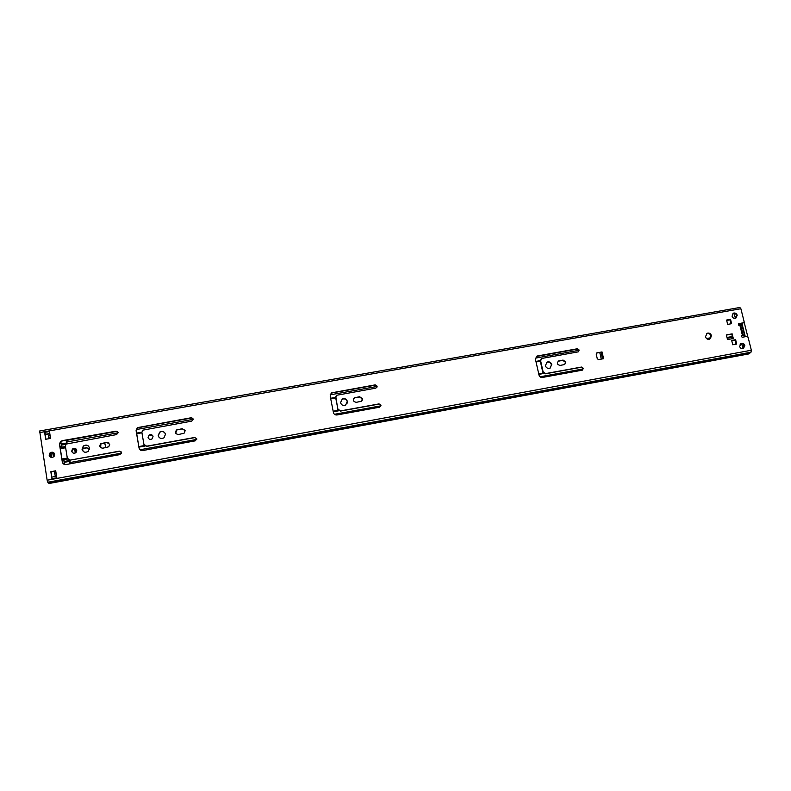 <?xml version="1.0" encoding="UTF-8"?>
<svg xmlns="http://www.w3.org/2000/svg" width="791" height="791" viewBox="0 0 791 791"><rect width="100%" height="100%" fill="white"/><g stroke="black" fill="none" stroke-linecap="round" stroke-linejoin="round"><path stroke-width="1.19" d="M706.62 333.505L706.67 333.486C708.726 333.011 710.16 333.832 710.961 335.948L709.774 339.23M705.463 336.758L707.194 333.209C709.25 332.734 710.684 333.555 711.485 335.671L709.735 339.24C707.688 339.705 706.264 338.874 705.463 336.758M541.212 358.817L540.283 361.042L542.764 372.086L545.296 373.817L581.108 367.291L582.997 368.586L582.522 370.099M583.382 368.339L582.216 370.188L542.438 377.455C540.708 377.594 539.561 376.813 539.007 375.112L535.448 359.203L536.98 356.049L577.301 348.772L579.19 350.057L578.023 351.896L541.776 358.452L540.629 360.785L543.11 371.839L545.642 373.579L581.494 367.054L583.382 368.339M536.268 356.514L576.916 349.039L578.804 350.324L578.379 351.787M558.041 361.289L562.698 360.33L565.466 362.229L564.744 364.473M565.842 361.981L564.556 364.562L560.117 365.412C557.091 364.671 556.587 363.178 558.614 360.933L563.063 360.083L565.842 361.981M546.403 362.505L546.808 362.288C549.033 361.705 550.566 362.525 551.396 364.78L550.318 367.983M545.375 365.679L547.164 362.041C549.389 361.447 550.922 362.278 551.752 364.522L549.933 368.171C547.708 368.744 546.195 367.914 545.375 365.679M335.78 396.321L337.806 409.313L340.446 411.102L378.889 404.112L380.847 405.447L380.619 406.663M381.015 405.229L379.71 407.167L336.996 414.968C335.147 415.117 333.96 414.306 333.426 412.546L330.173 395.975L331.666 392.811L375.201 384.871L377.169 386.206L375.863 388.124L336.768 395.243L335.651 397.596L337.915 409.105L340.565 410.905L379.047 403.894L381.015 405.229M330.341 394.294L332.487 392.712L375.043 385.108L377.01 386.433L376.832 387.55M353.617 398.763L355.208 397.725L359.48 396.953L362.377 398.921L362.1 400.582M362.515 398.704L361.24 401.324L356.296 402.312C353.181 401.66 352.638 400.137 354.645 397.744L359.618 396.736L362.515 398.704M340.427 402.886L342.187 399.218C344.678 398.367 346.369 399.178 347.269 401.65L346.942 403.894M340.545 402.668L342.305 399C344.797 398.15 346.488 398.961 347.387 401.433L345.598 405.121C343.116 405.941 341.435 405.13 340.545 402.668M732.95 313.414C734.72 313.009 735.966 313.72 736.668 315.55L735.739 318.318M732.041 316.173L733.484 313.127C735.264 312.702 736.51 313.414 737.222 315.253L735.759 318.318C733.979 318.724 732.743 318.012 732.041 316.173M740.663 343.571C742.403 343.245 743.599 343.976 744.262 345.756L743.204 348.643M739.634 346.448L741.167 343.324C742.917 342.958 744.143 343.68 744.825 345.489L743.273 348.613C741.523 348.969 740.307 348.248 739.634 346.448M196.741 438.827L195.298 440.834L142.835 450.534C140.838 450.732 139.572 449.901 139.048 448.042L136.092 430.63L137.268 427.664L191.204 417.737L193.241 419.111L191.798 421.109L142.766 430.175L141.876 432.4L143.913 444.344L146.661 446.193L194.695 437.453L196.741 438.827M121.448 452.551L119.945 454.598L66.157 464.535C64.111 464.742 62.835 463.902 62.311 462.013L59.493 444.354L60.413 441.625L62.331 440.646L116.03 431.164L118.106 432.558L116.603 434.585L66.098 444.077L65.386 446.134L67.334 458.246L70.122 460.125L119.372 451.157L121.448 452.551M185.163 430.729L184.046 433.27L178.489 434.506C175.404 434.002 174.762 432.489 176.561 429.968L182.167 428.712L185.163 430.729M158.734 436.939L158.319 435.782L159.782 432.272C161.898 431.085 163.678 431.421 165.131 433.26M158.2 435.604L159.673 432.094C162.481 430.759 164.409 431.49 165.477 434.289L163.955 437.838C161.166 439.124 159.248 438.372 158.2 435.604M148.54 438.471L148.204 437.601L149.183 435.238L152.732 435.732M148.085 437.433L149.064 435.06C150.972 434.13 152.297 434.625 153.029 436.533L152.02 438.926C150.112 439.826 148.797 439.331 148.085 437.433M109.702 444.364L108.743 446.786L102.83 448.2C99.814 447.805 99.102 446.322 100.694 443.761L106.656 442.317L109.702 444.364M83.48 451.621L82.264 449.515L83.48 446.223C85.102 444.987 86.743 444.908 88.404 445.986M82.056 449.347L83.273 446.055C86.219 444.344 88.305 444.997 89.521 448.003L88.246 451.364C85.299 452.996 83.243 452.333 82.056 449.347M72.752 452.838L71.902 451.384L72.693 449.179L75.946 448.892M71.684 451.226L72.475 449.021C74.492 447.815 75.916 448.25 76.757 450.306L75.926 452.551C73.919 453.718 72.505 453.273 71.684 451.226M50.486 457.119L49.428 455.448L50.199 453.164L53.64 452.67M49.18 455.29L49.952 453.006C52.137 451.602 53.699 452.037 54.648 454.301L53.837 456.625C51.662 457.989 50.1 457.544 49.18 455.29M45.631 434.536L44.612 432.37L49.477 431.51L50.565 438.412L45.71 439.282L44.612 432.37M51.929 478.684L50.832 471.703L55.706 470.803L56.814 477.784L51.929 478.684L51.079 471.832L55.736 470.981M45.927 439.242L45.146 434.239M139.048 448.042L136.23 430.818L137.407 427.852L191.274 417.935L193.212 418.963M144.417 445.422L146.79 446.361L194.764 437.621L196.692 438.639M62.311 462.013L59.74 444.522L60.65 441.803L62.568 440.824L116.198 431.352L117.78 431.817M70.122 460.125L119.54 451.315L121.053 451.72M175.75 433.231L176.65 430.146L177.708 429.711L182.246 428.9L185.045 430.294M100.665 447.666L100.872 443.939L106.834 442.485L109.079 443.089M743.194 322.936L744.123 321.601L740.88 308.727L739.852 307.481L39.659 430.986L47.144 480.226L48.923 483.528L748.879 353.913L750.995 352.203L751.351 350.235L748.078 337.263L746.862 336.422L742.541 337.213C741.207 336.847 740.989 336.185 741.889 335.226L744.499 334.998L742.087 325.408L739.615 325.576C738.29 325.22 738.072 324.567 738.952 323.598L743.421 322.787M738.606 323.835L742.858 323.074M741.543 335.443L744.321 335.216M731.715 340.575L735.066 339.962L736.114 344.164M726.622 320.236L729.974 319.633L731.022 323.796M726.405 335.068L731.596 334.128L733.316 338.518L727.522 339.566L726.356 334.9L732.15 333.851L733.316 338.518M602.02 351.926L596.78 352.895L596.206 354.052L597.284 358.738L598.54 359.598L603.592 358.689L602.02 351.926L596.434 353.132M731.616 323.687L727.671 324.389L726.583 320.048L730.528 319.346L731.616 323.687M732.763 344.777L731.665 340.407L735.62 339.685L736.718 344.055L732.763 344.777M737.884 307.828L40.41 430.858M735.62 339.685L735.066 339.962M730.528 319.346L729.974 319.633M732.15 333.851L731.596 334.128M732.337 337.302L727.196 338.241L732.387 337.302M601.101 352.282L599.805 352.687L601.298 359.104M51.909 477.102L56.566 476.251L51.929 477.092M732.189 336.521L726.998 337.46M706.511 338.528L710.901 337.727M741.296 323.351L741.533 324.29L738.438 324.844M730.973 323.806L729.984 319.861L726.682 320.454M735.946 344.194L735.047 340.081L731.734 340.684M732.753 344.747L736.065 344.144M745.29 336.709L741.899 323.242M736.678 316.904L735.057 317.191L734.246 313.958L735.027 313.533M735.057 317.191L736.757 316.291M741.533 324.29L739.11 325.526M740.732 325.427L743.154 335.028L741.385 335.681M741.661 343.462L742.344 346.191L744.133 345.351M744.311 346.962L742.719 347.694L742.976 348.702M742.344 346.191L744.282 345.835M744.123 322.135L747.821 336.778M740.079 325.496L739.358 325.585M100.516 447.508L100.121 444.977M82.482 448.675L86.792 447.904L88.879 448.349M82.521 448.428L86.545 447.696L89.492 449.258M100.259 447.152L99.982 445.432M104.669 442.881L105.826 447.657M741.048 343.482L740.05 344.144M82.383 447.924L82.224 449.08M82.224 449.486L82.294 450.158M76.114 452.373L75.511 448.665M67.116 443.474L66.335 440.221M70.112 463.734L69.954 460.144M82.571 450.682L83.253 446.44M48.933 438.708L48.696 435.673L50.09 435.426M55.133 475.075L54.085 471.288M56.497 475.826L55.548 475.144M64.19 463.002L64.249 464.376M54.539 455.527L54.015 452.996M62.212 458.938L63.992 459.769M62.034 447.518L61.787 448.101M60.63 441.813L61.105 443.741M61.52 445.214L61.728 445.956M66.137 440.251L66.731 443.632M69.559 460.164L69.915 463.773M60.442 448.962L62.202 447.914L60.778 441.675M53.917 452.897L54.51 455.636M64.417 464.436L63.942 459.205L67.403 458.572L63.942 459.205M63.972 459.195L62.005 458.76M52.602 452.323L53.491 456.911M53.501 452.59L54.213 456.189M50.96 457.317L49.873 453.559M50.476 454.261L49.754 453.747M50.367 457.05L49.863 453.876M51.593 452.393L51.079 453.658L51.672 457.445M45.532 434.546L49.833 433.784M45.216 434.318L49.793 433.508M740.88 308.727L39.649 432.598M751.351 350.235L47.144 480.226M742.363 335.127L739.941 325.516M749.898 352.756L48.281 482.55M749.967 352.667L48.241 482.47M750.995 352.203L47.776 482.253M601.338 352.124L602.9 358.807M602.574 358.867L601.051 352.311M543.229 373.036L538.73 373.856M338.271 410.302L333.169 411.231M144.506 445.541L138.909 446.549M540.322 361.21L536.071 361.981M335.582 397.992L330.747 398.862M141.935 432.786L136.724 433.725M540.233 360.637L535.942 361.408M335.503 397.398L330.628 398.269M141.846 432.163L136.625 433.102M578.804 350.354L535.408 358.125M377.01 386.473L330.173 394.847M193.271 419.349L136.289 429.553M118.126 432.796L66.701 442.001M577.549 349.058L536.387 356.415M375.715 385.118L331.627 392.998M191.986 417.955L137.693 427.654M116.92 431.362L66.355 440.399M543.724 373.481L538.839 374.37M338.785 410.766L333.268 411.765M145.03 446.015L138.998 447.113M583.036 368.952L540.026 376.793M380.886 405.823L334.455 414.286M196.741 439.41L139.987 449.763M121.448 453.144L69.994 462.527M50.347 436.988L48.706 437.285M56.032 472.899L54.391 473.196M56.388 475.134L55.607 475.272M64.101 460.738L62.37 461.054M64.19 463.585L63.25 463.753M64.041 460.164L62.281 460.491M65.455 446.529L60.205 447.469M61.856 446.529L60.106 446.846M60.907 443.039L59.809 443.237M61.995 447.32L65.475 446.688M63.972 459.67L67.601 459.007M67.522 458.859L63.942 459.512M61.144 443.988L66.582 443.009M69.529 461.371L64.081 462.369M66.563 443.721L61.312 444.661M61.48 445.096L65.89 444.305M64.051 461.776L69.499 460.787M69.539 460.5L64.101 461.489M60.947 448.586L65.643 447.746M65.544 447.083L62.113 447.706M62.618 458.938L67.304 458.088M75.293 452.966L74.562 448.467M75.699 452.729L75.016 448.517L75.679 452.749M707.194 333.209L706.67 333.486M733.484 313.127L732.96 313.404M739.852 307.481L39.659 430.986M743.016 323.025L743.58 322.738M49.843 433.814L45.581 434.566M56.369 474.995L55.054 475.243M75.659 452.759L74.977 448.507"/></g></svg>
